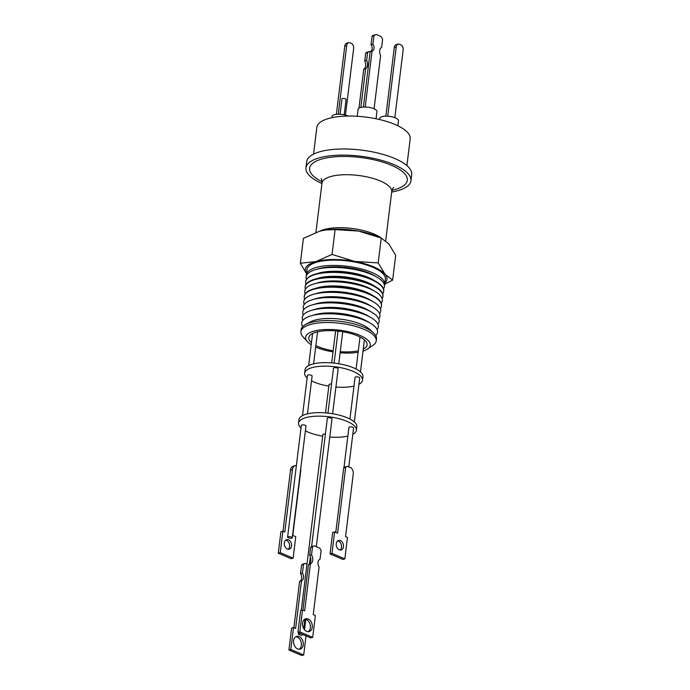 <?xml version="1.0" encoding="UTF-8"?>
<svg xmlns="http://www.w3.org/2000/svg" width="690" height="690" viewBox="0 0 690 690"><rect width="100%" height="100%" fill="white"/><g stroke="black" fill="none" stroke-linecap="round" stroke-linejoin="round"><path stroke-width="1.03" d="M410.964 180.737L411.714 174.605A52.906 18.199 -173 0 0 379.146 153.361A52.906 18.199 -173 0 0 320.264 151.645A52.906 18.199 -173 0 0 306.696 161.71L305.946 167.843A52.906 18.199 7 0 1 319.505 157.786A52.906 18.199 7 0 1 378.396 159.502A52.906 18.199 7 0 1 410.964 180.737A52.906 18.199 7 0 1 397.397 190.802A52.906 18.199 7 0 1 391.661 192.079M321.928 183.514A52.906 18.199 7 0 1 305.946 167.843M406.902 165.617L410.188 138.828A47.024 16.172 -173 0 0 394.878 124.424A47.024 16.172 -173 0 0 345.483 116.127A47.024 16.172 -173 0 0 316.839 127.365L313.545 154.155M397.889 125.787L398.501 120.776A9.496 3.269 -173 0 0 392.653 116.964A9.496 3.269 -173 0 0 382.079 116.653A9.496 3.269 -173 0 0 379.647 118.464L379.517 119.525M348.157 116.058A9.496 3.269 -173 0 0 334.478 114.687A9.496 3.269 -173 0 0 332.037 116.498L331.89 117.688M376.059 118.766L376.93 111.608A9.496 3.269 -173 0 0 371.091 107.795A9.496 3.269 -173 0 0 360.516 107.485A9.496 3.269 -173 0 0 358.076 109.296L357.222 116.282M365.191 107.01L372.048 51.181A4.356 3.148 74.5 0 0 374.023 48.36A4.356 3.148 74.5 0 0 372.902 44.229L371.022 44.747L372.065 36.234A7.409 5.348 -105.5 0 1 373.902 35.13L375.783 34.612A7.409 5.348 -105.5 0 1 376.352 34.5L380.725 36.354A7.409 5.348 -105.5 0 1 382.605 39.382L381.639 47.213A6.124 4.416 74.5 0 0 380.621 55.528L374.075 108.804M372.048 51.181L370.168 51.698A4.356 3.148 74.5 0 0 372.143 48.878A4.356 3.148 74.5 0 0 371.022 44.747M379.569 313.709A38.769 13.334 -173 0 0 373.307 301.797L369.961 299.848A34.215 11.765 -173 0 0 317.357 293.207A34.215 11.765 -173 0 0 316.908 293.328L313.191 294.414A38.769 13.334 -173 0 0 304.238 304.454M380.363 308.603A38.907 13.386 -173 0 0 381.458 306.162A38.907 13.386 -173 0 0 368.814 294.121A38.907 13.386 -173 0 0 314.217 289.153A38.907 13.386 -173 0 0 304.23 296.674A38.907 13.386 -173 0 0 304.695 299.313M373.307 301.797A38.769 13.334 -173 0 0 313.7 294.276A38.769 13.334 -173 0 0 313.191 294.414M378.758 318.901A38.623 13.283 -173 0 0 372.557 306.99L369.15 304.997A33.983 11.687 -173 0 0 316.891 298.399A33.983 11.687 -173 0 0 316.451 298.529L312.665 299.632A38.623 13.283 -173 0 0 303.772 309.689M372.557 306.99A38.623 13.283 -173 0 0 313.165 299.486A38.623 13.283 -173 0 0 312.665 299.632M377.922 324.188A38.485 13.239 -173 0 0 371.798 312.268L368.331 310.241A33.758 11.609 -173 0 0 316.425 303.686A33.758 11.609 -173 0 0 315.977 303.816L312.122 304.937A38.485 13.239 -173 0 0 303.298 315.028M371.798 312.268A38.485 13.239 -173 0 0 312.63 304.799A38.485 13.239 -173 0 0 312.122 304.937M377.085 329.57A38.338 13.188 -173 0 0 371.022 317.642L367.494 315.58A33.525 11.532 -173 0 0 315.942 309.068A33.525 11.532 -173 0 0 315.502 309.198L311.578 310.345A38.338 13.188 -173 0 0 302.815 320.453M371.022 317.642A38.338 13.188 -173 0 0 312.078 310.198A38.338 13.188 -173 0 0 311.578 310.345M375.722 335.582A38.183 13.136 -173 0 0 370.228 323.11L366.64 321.014A33.284 11.454 -173 0 0 315.451 314.554A33.284 11.454 -173 0 0 315.02 314.674L311.018 315.848A38.183 13.136 -173 0 0 302.677 326.612M370.228 323.11A38.183 13.136 -173 0 0 311.518 315.701A38.183 13.136 -173 0 0 311.018 315.848M376.214 341.015L376.498 339.083A38.002 13.067 -173 0 0 373.463 332.865L369.417 329.165A33.042 11.368 -173 0 0 314.951 320.134A33.042 11.368 -173 0 0 310.345 321.911L305.532 324.524A38.002 13.067 -173 0 0 301.073 329.829L300.892 331.761A37.941 13.05 7 0 1 310.629 324.429A37.941 13.05 7 0 1 363.88 329.268A37.941 13.05 7 0 1 376.214 341.015A37.941 13.05 7 0 1 373.023 345.319L367.529 349.045A32.568 11.204 7 0 1 363.018 351.115M373.463 332.865A38.002 13.067 -173 0 0 364.148 327.327A38.002 13.067 -173 0 0 310.828 322.48A38.002 13.067 -173 0 0 305.532 324.524M304.23 296.674L304.264 296.26A38.916 13.386 7 0 1 313.752 288.877A38.916 13.386 7 0 1 314.261 288.731A38.916 13.386 7 0 1 368.874 293.699A38.916 13.386 7 0 1 374.109 296.286A38.916 13.386 7 0 1 381.527 305.739L381.458 306.162M374.109 296.286L370.823 294.371A34.448 11.851 -173 0 0 317.849 287.678A34.448 11.851 -173 0 0 317.4 287.808L313.752 288.877M381.216 303.177A39.054 13.438 -173 0 0 374.825 291.292A39.054 13.438 -173 0 0 314.769 283.702A39.054 13.438 -173 0 0 314.261 283.849A39.054 13.438 -173 0 0 305.187 293.845M374.825 291.292L371.599 289.403A34.664 11.928 -173 0 0 318.297 282.676A34.664 11.928 -173 0 0 317.849 282.805L314.261 283.849M382.113 298.666A39.175 13.472 -173 0 0 382.89 296.674A39.175 13.472 -173 0 0 370.159 284.547A39.175 13.472 -173 0 0 315.192 279.554A39.175 13.472 -173 0 0 305.135 287.126A39.175 13.472 -173 0 0 305.403 289.248M305.135 287.126L305.178 286.626A39.183 13.481 7 0 1 314.735 279.191A39.183 13.481 7 0 1 315.244 279.045A39.183 13.481 7 0 1 370.228 284.047A39.183 13.481 7 0 1 375.498 286.652A39.183 13.481 7 0 1 382.967 296.174L382.89 296.674M375.498 286.652L372.324 284.806A34.871 11.997 -173 0 0 318.711 278.036A34.871 11.997 -173 0 0 318.254 278.165L314.735 279.191M382.726 293.802A39.313 13.524 -173 0 0 383.657 291.577A39.313 13.524 -173 0 0 370.884 279.407A39.313 13.524 -173 0 0 315.718 274.396A39.313 13.524 -173 0 0 305.627 281.994A39.313 13.524 -173 0 0 305.989 284.384M305.644 281.805A39.321 13.524 7 0 1 305.661 281.615A39.321 13.524 7 0 1 315.244 274.163A39.321 13.524 7 0 1 315.753 274.016A39.321 13.524 7 0 1 370.935 279.027A39.321 13.524 7 0 1 376.223 281.649A39.321 13.524 7 0 1 383.709 291.206A39.321 13.524 7 0 1 383.683 291.387M376.223 281.649L373.109 279.829A35.087 12.066 -173 0 0 319.16 273.016A35.087 12.066 -173 0 0 318.702 273.145L315.244 274.163M383.493 288.877A39.451 13.567 -173 0 0 376.568 276.923A39.451 13.567 -173 0 0 371.574 274.473A39.451 13.567 -173 0 0 316.218 269.445A39.451 13.567 -173 0 0 316.046 269.488A39.451 13.567 -173 0 0 306.438 279.416M381.199 238.033A35.268 12.135 -173 0 0 324.36 229.468A35.268 12.135 -173 0 0 319.901 231.124M363.268 349.08A29.394 10.109 -173 0 0 367.123 344.862A29.394 10.109 -173 0 0 349.028 333.054A29.394 10.109 -173 0 0 316.313 332.106A29.394 10.109 -173 0 0 308.775 337.695A29.394 10.109 -173 0 0 311.466 342.697M358.136 352.271A32.568 11.204 7 0 1 340.118 352.763M333.029 351.891A32.568 11.204 7 0 1 315.666 347.044M311.216 344.741A32.568 11.204 7 0 1 307.369 341.654A32.568 11.204 7 0 1 313.976 331.114A32.568 11.204 7 0 1 355.591 333.727A32.568 11.204 7 0 1 367.529 349.045M307.369 341.654L302.936 336.711A37.941 13.05 7 0 1 300.892 331.761M316.046 269.488L319.056 268.643A35.708 12.282 7 0 1 369.331 273.154A35.708 12.282 7 0 1 373.851 275.37L376.568 276.923M384.71 284.556L385.365 279.252A39.502 13.584 -173 0 0 372.505 267.151A39.502 13.584 -173 0 0 331.01 260.182A39.502 13.584 -173 0 0 306.947 269.626L306.3 274.93A39.502 13.584 7 0 1 330.363 265.486A39.502 13.584 7 0 1 371.858 272.455A39.502 13.584 7 0 1 384.71 284.556A39.502 13.584 7 0 1 384.434 285.669M306.3 276.078A39.502 13.584 7 0 1 306.3 274.93M306.455 273.62L300.357 263.218L315.865 261.596L332.054 254.446L354.781 261.441L378.189 262.907L385.072 274.284L392.636 280.131L395.689 255.274L388.806 243.898L381.242 238.05L358.515 231.055A41.15 14.154 7 0 1 376.516 236.118L379.871 237.489M307.136 377.947A29.152 10.031 7 0 1 304.661 373.143L305.092 369.642A29.152 10.031 7 0 1 322.851 362.673A29.152 10.031 7 0 1 353.478 367.813A29.152 10.031 7 0 1 362.966 376.749L362.535 380.25A29.152 10.031 7 0 1 358.938 384.33M328.828 386.141A29.152 10.031 7 0 1 314.148 382.079A29.152 10.031 7 0 1 311.518 380.846M304.661 373.143A29.152 10.031 7 0 1 322.42 366.183A29.152 10.031 7 0 1 353.047 371.324A29.152 10.031 7 0 1 362.535 380.25M354.324 421.926L359.723 377.973A2.355 0.811 -173 0 0 358.274 377.033A2.355 0.811 -173 0 0 355.661 376.956A2.355 0.811 -173 0 0 355.057 377.404L349.942 419.037M307.473 413.836L312.113 376.007A2.355 0.811 -173 0 0 310.664 375.067A2.355 0.811 -173 0 0 308.051 374.989A2.355 0.811 -173 0 0 307.447 375.438L302.513 415.587M331.536 384.097A2.355 0.811 -173 0 0 329.622 384.158A2.355 0.811 -173 0 0 329.018 384.597L325.542 412.887M332.632 413.75L338.152 368.805A2.355 0.811 -173 0 0 336.703 367.865A2.355 0.811 -173 0 0 334.089 367.787A2.355 0.811 -173 0 0 333.486 368.236L327.974 413.112M300.995 427.955A29.152 10.031 7 0 1 298.52 423.151L298.951 419.649A29.152 10.031 7 0 1 316.71 412.68A29.152 10.031 7 0 1 347.337 417.821A29.152 10.031 7 0 1 356.834 426.756L356.402 430.258A29.152 10.031 7 0 1 352.806 434.338M322.687 436.149A29.152 10.031 7 0 1 308.007 432.087A29.152 10.031 7 0 1 305.377 430.853M298.52 423.151A29.152 10.031 7 0 1 316.279 416.182A29.152 10.031 7 0 1 346.906 421.331A29.152 10.031 7 0 1 356.402 430.258M348.804 466.906L353.582 427.981A2.355 0.811 -173 0 0 352.133 427.032A2.355 0.811 -173 0 0 349.52 426.963A2.355 0.811 -173 0 0 348.916 427.403L343.974 467.673M287.592 537.355A2.355 0.811 7 0 1 287.583 537.234A2.355 0.811 7 0 1 288.187 536.786A2.355 0.811 7 0 1 290.801 536.863A2.355 0.811 7 0 1 292.25 537.803A2.355 0.811 7 0 1 291.646 538.252A2.355 0.811 7 0 1 289.878 538.329L287.592 537.355M292.25 537.803L305.972 426.015A2.355 0.811 -173 0 0 304.523 425.075A2.355 0.811 -173 0 0 301.91 424.997A2.355 0.811 -173 0 0 301.306 425.445L287.583 537.234M303.057 634.627L303.057 634.593A2.355 0.811 7 0 1 303.057 634.627A2.355 0.811 7 0 1 302.453 635.076A2.355 0.811 7 0 1 300.357 635.111L298.451 634.291A2.355 0.811 7 0 1 298.39 634.058A2.355 0.811 7 0 1 298.986 633.61A2.355 0.811 7 0 1 300.538 633.506M325.395 434.105A2.355 0.811 -173 0 0 323.481 434.157A2.355 0.811 -173 0 0 322.877 434.605L301.306 610.296M316.313 546.678L332.011 418.813A2.355 0.811 -173 0 0 330.562 417.873A2.355 0.811 -173 0 0 327.948 417.795A2.355 0.811 -173 0 0 327.345 418.244L311.578 546.661M337.652 540.908A4.934 3.536 -105.1 0 1 341.507 547.291A4.934 3.536 -105.1 0 1 340.118 550.042M343.473 546.756A4.934 3.536 -105.1 0 1 341.153 549.973A4.934 3.536 -105.1 0 1 336.254 543.66A4.934 3.536 -105.1 0 1 338.574 540.442A4.934 3.536 -105.1 0 1 343.473 546.756M284.306 542.875A4.934 3.545 74.8 0 0 289.222 549.18A4.934 3.545 74.8 0 0 291.542 545.962A4.934 3.545 74.8 0 0 286.626 539.649A4.934 3.545 74.8 0 0 284.306 542.875M288.187 549.249A4.934 3.545 74.8 0 0 289.584 546.497A4.934 3.545 74.8 0 0 285.703 540.115M293.569 640.7A6.615 4.752 74.8 0 0 300.15 649.152A6.615 4.752 74.8 0 0 303.264 644.84A6.615 4.752 74.8 0 0 296.674 636.387A6.615 4.752 74.8 0 0 293.569 640.7M299.167 649.273A6.615 4.752 74.8 0 0 301.366 645.357A6.615 4.752 74.8 0 0 295.769 636.784M306.041 635.87L303.695 654.982L290.809 649.48L293.5 627.564L295.639 628.478L301.478 580.894A5.089 3.657 74.8 0 0 303.548 577.685A5.089 3.657 74.8 0 0 302.436 573.123L300.538 573.64L301.608 564.938L303.505 564.42A7.642 5.494 -105.2 0 1 305.239 563.445A7.642 5.494 -105.2 0 1 305.316 563.42L306.972 564.135M293.897 627.736L299.589 581.411A5.089 3.657 74.8 0 0 301.659 578.203A5.089 3.657 74.8 0 0 300.538 573.64M304.782 619.18A6.615 4.744 -105.1 0 1 310.353 627.762A6.615 4.744 -105.1 0 1 308.154 631.678M312.251 627.253A6.615 4.744 -105.1 0 1 309.146 631.566A6.615 4.744 -105.1 0 1 302.582 623.096A6.615 4.744 -105.1 0 1 305.696 618.783A6.615 4.744 -105.1 0 1 312.251 627.253M312.518 546.825L311.526 554.889A6.107 4.381 -105.1 0 1 310.414 563.937L304.652 610.883L302.522 609.969L299.831 631.876L312.682 637.396L315.373 615.48L313.243 614.566L319.082 566.982A5.089 3.648 -105.1 0 1 317.969 562.419A5.089 3.648 -105.1 0 1 320.039 559.211L321.109 550.508A7.642 5.477 -105.1 0 0 319.712 548.136L314.329 545.825A7.642 5.477 -105.1 0 0 314.261 545.842L312.363 546.359A7.642 5.477 74.9 0 0 310.621 547.334L312.518 546.825A7.642 5.477 -105.1 0 1 314.261 545.842M314.2 545.859L312.423 546.342A7.642 5.477 74.9 0 0 312.363 546.359M305.17 563.463L303.419 563.937A7.642 5.494 74.8 0 0 303.35 563.954A7.642 5.494 74.8 0 0 301.608 564.938M303.695 654.982L301.806 655.5L288.92 649.997L291.611 628.081L293.5 627.564M293.621 466.104A6.038 4.338 74.8 0 0 293.336 466.164A6.038 4.338 74.8 0 0 290.507 470.097L292.457 469.562A6.038 4.338 -105.2 0 1 295.294 465.629A6.038 4.338 -105.2 0 1 295.579 465.569L296.338 465.897M300.676 469.183A6.038 4.338 -105.2 0 1 300.875 469.692L292.802 535.431L295.76 536.699L293.129 558.167L291.171 558.702L278.286 553.199L280.925 531.723L282.874 531.188L284.798 532.007L292.457 469.562M282.995 531.24L290.507 470.097M351.365 468.01A6.038 4.33 -105.1 0 1 353.228 474.142L345.561 536.587L347.475 537.407L344.836 558.883L331.994 553.363L334.624 531.886L337.582 533.154L345.656 467.415A6.038 4.33 -105.1 0 1 347.251 466.423A6.038 4.33 -105.1 0 1 347.519 466.362L351.365 468.01M310.621 547.334L309.629 555.398L311.526 554.889M309.629 555.398A6.107 4.381 -105.1 0 1 308.516 564.446L310.414 563.937M308.516 564.446L302.91 610.133M299.831 631.876L297.933 632.394L300.624 610.477L302.522 609.969M297.933 632.394L310.785 637.905L312.682 637.396M305.825 619.353L304.549 629.729M290.809 649.48L288.92 649.997M301.478 580.894L299.589 581.411M302.436 573.123L303.505 564.42M293.129 558.167L280.244 552.664L278.286 553.199M280.244 552.664L282.874 531.188M345.561 466.889A6.038 4.33 74.9 0 0 345.285 466.949A6.038 4.33 74.9 0 0 343.689 467.949L345.656 467.415M343.689 467.949L335.78 532.387M331.994 553.363L330.027 553.898L332.666 532.421L334.624 531.886M330.027 553.898L342.878 559.409L344.836 558.883M347.846 436.08A29.152 10.031 7 0 1 329.777 437.02M353.987 386.072A29.152 10.031 7 0 1 335.918 387.012M325.387 229.994L325.973 229.917A41.15 14.154 7 0 1 358.515 231.055L335.107 229.597L325.387 229.994L319.599 231.21L303.41 238.361L300.357 263.218M392.636 280.131L384.753 284.228M378.189 262.907L381.242 238.05M332.054 254.446L335.107 229.597M384.882 283.185A41.15 14.154 -173 0 0 385.072 274.284A41.15 14.154 -173 0 0 354.781 261.441A41.15 14.154 -173 0 0 315.865 261.596A41.15 14.154 -173 0 0 306.464 273.559M315.856 345.543A29.394 10.109 -173 0 0 333.166 350.796M340.256 351.667A29.394 10.109 -173 0 0 358.326 350.77M370.461 51.586L370.004 51.388A7.409 5.348 -105.5 0 0 369.435 51.5L367.546 52.017A7.409 5.348 74.5 0 0 365.717 53.121L367.598 52.604A7.409 5.348 -105.5 0 1 369.435 51.5M367.598 52.604L366.632 60.435A6.124 4.416 -105.5 0 1 365.614 68.75L360.87 107.398M365.717 53.121L364.751 60.953L366.632 60.435M364.751 60.953A6.124 4.416 -105.5 0 1 363.734 69.267L365.614 68.75M372.065 36.234L373.946 35.716A7.409 5.348 -105.5 0 1 375.783 34.612M372.902 44.229L373.946 35.716M344.189 114.799L346.061 99.533A2.355 0.811 -173 0 0 344.638 98.592A2.355 0.811 -173 0 0 342.024 98.506L340.092 114.255M347.191 43.039A4.701 3.398 74.5 0 0 346.966 43.091A4.701 3.398 74.5 0 0 344.759 46.152L346.699 45.618A4.701 3.398 -105.5 0 1 348.907 42.547A4.701 3.398 -105.5 0 1 349.14 42.495L352.159 43.781A4.701 3.398 -105.5 0 1 353.625 48.55L345.449 115.101M387.728 116.222L396.224 47.049A4.701 3.398 -105.5 0 1 398.432 43.988A4.701 3.398 -105.5 0 1 398.656 43.936L401.675 45.212A4.701 3.398 -105.5 0 1 403.15 49.991L394.835 117.636M385.857 116.179L394.275 47.593A4.701 3.398 -105.5 0 1 396.483 44.522A4.701 3.398 -105.5 0 1 396.716 44.471M363.734 69.267L358.964 108.132M363.371 107.054L370.168 51.698M346.699 45.618L338.281 114.212M344.759 46.152L336.384 114.333M393.671 187.482L393.697 187.464C393.041 187.758 392.377 189.172 391.704 191.725A35.13 12.084 -173 0 0 380.276 180.961A35.13 12.084 -173 0 0 343.37 174.768A35.13 12.084 -173 0 0 321.971 183.161C321.954 180.59 321.652 179.055 321.074 178.546M322.023 181.729A49.24 16.94 7 0 1 323.964 158.476A49.24 16.94 7 0 1 391.299 165.212A49.24 16.94 7 0 1 391.998 190.328M394.275 47.593L396.224 47.049M315.925 232.375L321.971 183.161M356.083 369.029L360.016 336.996M308.654 365.588L312.596 333.486M334.115 363.104L338.04 331.105M331.683 362.88L335.616 330.881M298.39 634.058L298.554 632.661M309.482 563.747L310.328 556.813M303.35 563.954L305.239 563.445M293.336 466.164L295.294 465.629M347.251 466.423L345.285 466.949M303.79 628.659L304.954 619.189M338.773 363.751L342.706 331.752M313.614 363.828L317.547 331.795M360.465 371.927L364.406 339.825M348.907 42.547L346.966 43.091M396.483 44.522L398.432 43.988M385.684 240.776L391.704 191.725"/></g></svg>
